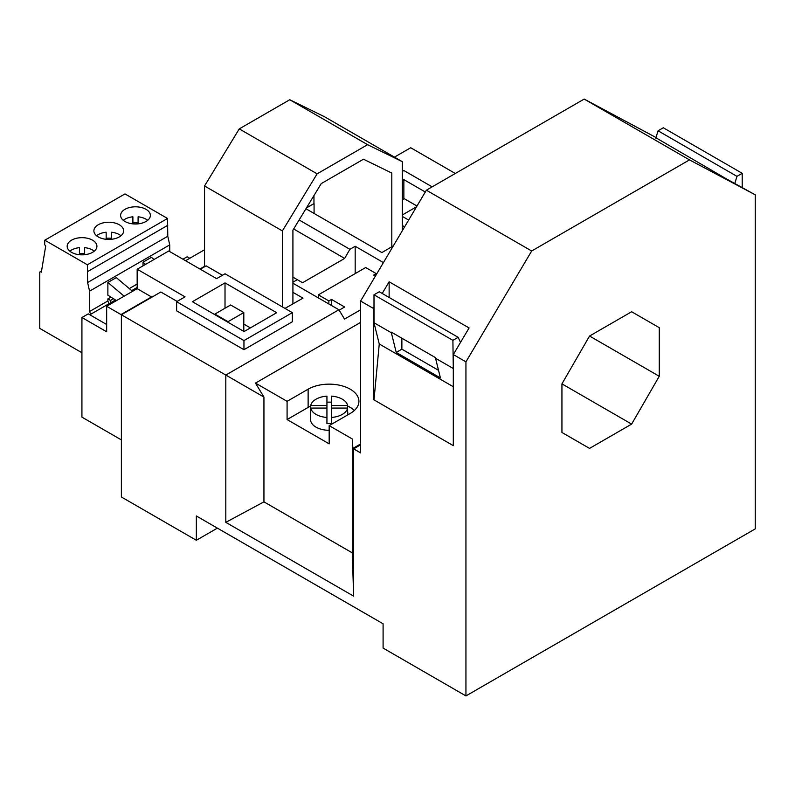 <?xml version="1.0" encoding="UTF-8"?>
<svg xmlns="http://www.w3.org/2000/svg" width="795" height="795" viewBox="0 0 795 795"><rect width="100%" height="100%" fill="white"/><g stroke="black" fill="none" stroke-linecap="round" stroke-linejoin="round"><path stroke-width="1.19" d="M81.935 352.741L39.75 328.385L39.75 272.506A1.491 0.855 60 0 1 40.058 271.82A1.491 0.855 60 0 1 40.803 271.89L41.33 272.198L45.712 245.993L44.639 244.651L44.818 240.199L87.371 264.765L87.619 282.523L89.567 291.159L169.733 244.88L167.785 236.244L167.536 218.476L124.984 193.91L44.818 240.199M90.64 314.303L89.567 311.521L89.567 291.159M169.733 244.88L169.733 251.578M87.619 282.523L167.785 236.244M167.785 225.303L87.619 271.592M110.505 302.845L110.505 300.44L107.872 298.92L107.872 300.947L89.567 311.521M107.872 298.92L110.962 297.131M137.167 284.034L129.307 288.575M132.556 291.318L116.289 277.604L107.872 282.464L107.872 295.193L116.487 300.599M143.011 265.848L143.011 262.181L151.428 257.322L154.011 259.498M110.505 300.44L113.486 298.721M107.872 300.947L108.955 303.74M107.872 282.464L124.139 296.177M143.011 262.181L145.594 264.357M146.012 221.477A14.876 8.586 180 0 1 129.794 223.345A14.876 8.586 180 0 1 120.611 215.405A14.876 8.586 180 0 1 124.964 209.333A14.876 8.586 180 0 1 141.182 207.465A14.876 8.586 180 0 1 150.364 215.405A14.876 8.586 180 0 1 146.012 221.477M98.242 224.756A14.876 8.586 180 0 1 114.46 222.898A14.876 8.586 180 0 1 123.642 230.838A14.876 8.586 180 0 1 119.29 236.91A14.876 8.586 180 0 1 103.072 238.768A14.876 8.586 180 0 1 93.89 230.838A14.876 8.586 180 0 1 98.242 224.756M71.52 240.189A14.876 8.586 180 0 1 87.738 238.321A14.876 8.586 180 0 1 96.92 246.261A14.876 8.586 180 0 1 96.414 248.487A14.876 8.586 180 0 1 92.568 252.333A14.876 8.586 180 0 1 76.35 254.201A14.876 8.586 180 0 1 67.168 246.261A14.876 8.586 180 0 1 71.52 240.189M87.371 264.765L167.536 218.476M123.295 220.334A14.876 8.586 180 0 1 124.964 219.181A14.876 8.586 180 0 1 132.884 216.797L132.884 223.862M132.884 222.868A14.876 8.586 180 0 1 138.092 222.868M138.092 223.862L138.092 216.797A14.876 8.586 180 0 1 147.681 220.334M111.37 239.295L111.37 232.22A14.876 8.586 180 0 1 120.959 235.757M106.162 238.301A14.876 8.586 180 0 1 111.37 238.301M96.573 235.757A14.876 8.586 180 0 1 98.242 234.605A14.876 8.586 180 0 1 106.162 232.22L106.162 239.295M84.648 254.718L84.648 247.652A14.876 8.586 180 0 1 94.237 251.18M79.44 253.724A14.876 8.586 180 0 1 84.648 253.724M69.851 251.18A14.876 8.586 180 0 1 71.52 250.037A14.876 8.586 180 0 1 79.44 247.652L79.44 254.718M655.945 137.793L726.849 179.143L755.25 194.815L755.25 528.884L465.94 695.923L465.94 361.844L453.309 354.56L469.09 327.957L389.133 281.788L382.216 293.464M394.439 157.132L410.707 147.741L455.297 173.489M656.024 137.525L584.176 99.077L426.368 190.194L360.612 301.037L373.352 308.4L373.998 307.317M177.146 301.414L160.838 292.003L121.387 314.78L121.387 496.994L196.345 540.272L196.345 515.975L383.091 623.787L383.091 648.084L465.94 695.923M453.309 386.748L379.255 343.997L373.998 399.875L453.309 445.667L453.309 354.56M373.998 399.875L373.352 399.507L373.352 308.4M121.387 439.903L81.935 417.127L81.935 317.513L106.659 331.783L106.659 306.274L225.81 375.061L225.81 522.355L353.626 596.151L353.626 448.857L360.612 452.892L360.612 301.037M196.345 540.272L217.393 528.128M292.918 282.215L297.31 279.681L302.567 282.712L344.652 258.425L349.909 249.312L355.176 246.271L355.176 273.609M292.918 283.219L338.899 309.762L344.533 319.093L360.612 309.812M338.899 309.762L225.81 375.061L263.94 397.083L263.94 501.854L352.314 552.873L352.314 438.989L329.17 425.623L329.17 443.849L287.084 419.551L287.084 401.326L255.483 383.091L263.94 397.083M360.612 322.392L255.483 383.091M263.94 501.854L225.81 522.355M353.626 596.151L352.314 552.873M360.612 444.822L353.626 448.857L352.881 448.43L360.612 443.958M352.314 438.989L352.881 448.43M297.31 279.681L292.918 277.137M292.918 292.322L302.984 298.135L284.988 308.4M200.29 269.217L206.124 265.858L222.421 275.269M243.956 349.701L292.351 321.756L292.351 312.654L243.956 340.588L243.956 349.701L176.619 310.825L176.619 301.712L185.036 296.853L137.167 269.217L137.167 288.655L106.659 306.274M287.084 401.326L308.132 389.182L308.132 407.408L287.084 419.551M329.17 425.623L350.207 413.479A29.753 17.182 0 0 0 358.923 401.326A29.753 17.182 0 0 0 340.558 385.456A29.753 17.182 0 0 0 308.132 389.182M243.956 340.588L176.619 301.712M292.351 312.654L225.015 273.778L216.598 278.638L168.729 251.001L137.167 269.217M185.563 260.72L204.544 249.759M120.999 314.552L151.507 296.933L137.167 288.655M402.33 180.515L403.86 179.63L425.295 192.002M408.65 220.056L402.33 216.399M402.33 171.412L403.86 170.518L432.152 186.855M404.625 226.843L402.33 225.512M403.86 179.63L403.86 198.899M204.544 266.772L204.544 185.98L239.255 128.889L289.758 99.733L324.479 116.736L402.33 161.683L402.33 230.719M313.955 203.6L313.955 195.57M393.366 245.824L391.806 246.728L391.806 173.072L363.494 159.209L321.23 183.605L292.918 230.172L292.918 303.819M282.394 306.9L282.394 230.928L317.116 173.837L367.608 144.68L402.33 161.683M204.544 185.98L282.394 230.928M289.758 99.733L367.608 144.68M239.255 128.889L317.116 173.837M314.075 213.428L314.075 203.53L306.433 207.942M391.806 246.728L381.888 252.581L305.946 208.737M310.706 411.581A18.593 10.733 0 0 0 310.567 412.873L310.567 419.551A18.593 10.733 0 0 0 329.17 430.294M354.401 410.439A29.753 17.182 0 0 0 347.634 406.076M310.706 406.076A29.753 17.182 0 0 0 308.132 407.408M342.317 414.394A18.593 10.733 0 0 0 347.634 408.083L331.406 408.083L331.406 417.454A18.593 10.733 0 0 0 342.317 414.394M326.934 396.139A18.593 10.733 0 0 0 316.022 399.209A18.593 10.733 0 0 0 310.706 405.51L326.934 405.51L326.934 396.139M331.406 402.21A18.593 10.733 0 0 0 326.934 402.21M347.634 405.51A18.593 10.733 0 0 0 331.406 396.139L331.406 405.51L347.634 405.51L347.634 414.155A18.593 10.733 0 0 0 347.763 412.873A18.593 10.733 0 0 0 347.634 411.581M326.934 417.454L326.934 408.083L310.706 408.083A18.593 10.733 0 0 0 326.934 417.454L326.934 423.526A18.593 10.733 0 0 0 331.406 423.526L331.406 417.454M310.567 412.873A18.593 10.733 0 0 0 310.706 414.155L310.706 405.51M326.934 405.51L326.934 408.083M331.406 405.51L331.406 408.083M453.309 441.076L453.309 445.2M453.309 369.953L452.902 340.349L458.159 337.319L460.524 342.406M379.255 343.997L373.998 322.74L373.998 294.796L379.255 291.755L458.159 337.319M452.902 368.294L435.541 358.267L440.41 377.933L396.218 352.423L391.359 332.757L373.998 322.74M452.902 340.349L373.998 294.796M391.359 332.757L391.359 332.151L435.541 357.661L435.541 358.267M401.873 338.223L401.873 349.164L396.218 352.423M438.522 370.321L401.873 349.164M299.109 219.977L349.909 249.312M344.652 258.425L293.643 228.97M328.872 303.978L328.872 300.937L318.348 294.866L365.69 267.527L376.214 273.609L373.58 275.12L375.379 276.153M376.214 274.742L376.214 273.609M318.348 294.866L318.348 297.896M416.978 206.024L404.248 198.68L402.33 199.784M402.33 214.968L416.53 206.77M339.157 310.189L344.652 307.009L331.505 299.417L328.872 300.937M331.505 305.489L331.505 299.417M355.176 246.271L383.428 262.589M631.637 311.739L589.552 336.037L561.936 383.866L561.936 432.46L589.552 448.4L631.637 424.103L659.254 376.274L659.254 327.679L631.637 311.739L659.254 327.679M755.25 194.815L689.494 159.884L531.686 250.991L426.368 190.194M465.94 361.844L531.686 250.991M189.776 258.286L187.143 256.775L182.939 259.2M230.659 304.972L243.807 312.564L228.026 321.677L214.879 314.085L230.659 304.972M243.807 331.396L243.807 312.564M243.807 324.102L250.385 327.898M228.026 322.283L228.026 321.677M214.879 314.691L214.879 314.085M225.015 282.891L276.68 312.713L244.065 331.545L192.4 301.712L225.015 282.891L225.015 308.231M689.494 159.884L584.176 99.077M659.254 376.274L589.552 336.037M631.637 424.103L561.936 383.866M199.903 268.998L204.544 266.315M81.935 317.513L88.245 313.866L106.659 324.499M137.167 287.442L131.702 290.602M115.474 299.963L89.825 314.78M374.067 399.09L373.352 399.507M389.133 297.459L389.133 281.788M742.212 187.302L742.212 173.32L663.308 127.766L658.051 130.797L655.835 138.141M742.212 173.32L736.955 176.351L734.828 183.387M736.955 176.351L658.051 130.797M40.803 271.89L41.439 271.522M40.058 271.82L41.539 270.966M347.763 414.891L347.763 412.873"/></g></svg>
